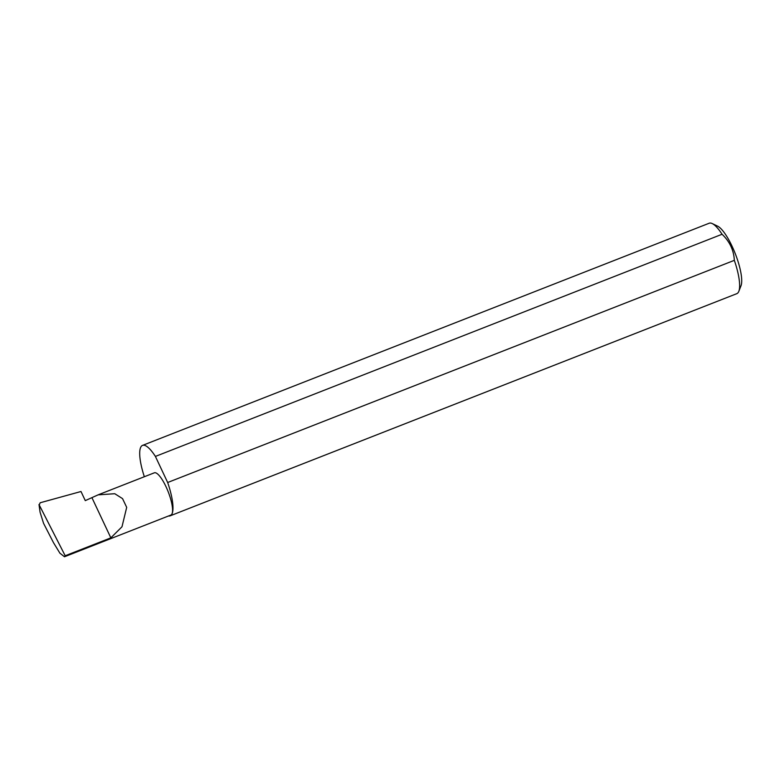 <?xml version="1.0" encoding="UTF-8"?>
<svg xmlns="http://www.w3.org/2000/svg" width="780" height="780" viewBox="0 0 780 780"><rect width="100%" height="100%" fill="white"/><g stroke="black" fill="none" stroke-linecap="round" stroke-linejoin="round"><path stroke-width="1.17" d="M40.072 512.187L39 504.514L65.189 555.76L64.486 556.764L59.904 553.196L53.479 542.656L43.534 523.273L40.072 512.187L39.195 505.138L40.16 502.768L80.993 491.507L85.283 500.624L98.143 494.842L114.767 493.72L122.538 498.615L126.691 507.361L121.992 526.773L110.848 537.859L92.069 497.962M64.486 556.764L170.888 515.053A22.678 5.986 -111.4 0 0 172 513.883A37.83 9.984 68.6 0 1 170.147 515.833A37.83 9.984 68.6 0 1 168.548 515.97M65.189 555.76L110.848 537.859M144.339 476.736A37.83 9.984 68.6 0 1 140.683 447.34A37.83 9.984 68.6 0 1 142.535 445.39L709.186 223.236A37.83 9.984 68.6 0 1 712.257 223.577A37.83 9.984 68.6 0 1 722.056 234.263C729.719 241.547 733.814 250.244 734.331 260.344A37.83 9.984 68.6 0 1 738.826 291.33A37.83 9.984 68.6 0 1 738.65 291.72A37.83 9.984 68.6 0 1 736.808 293.67L170.147 515.833M142.535 445.39A37.83 9.984 68.6 0 1 155.405 456.427L722.056 234.263M734.331 260.344L167.671 482.508A37.83 9.984 68.6 0 1 172 513.883A22.678 5.986 -111.4 0 0 167.125 489.177A22.678 5.986 -111.4 0 0 154.333 472.816L98.143 494.842M167.671 482.508L155.405 456.427M738.826 291.33L741 285.792A33.286 8.785 -111.4 0 0 735.257 253.646A33.286 8.785 -111.4 0 0 717.62 226.161L712.257 223.577"/></g></svg>
